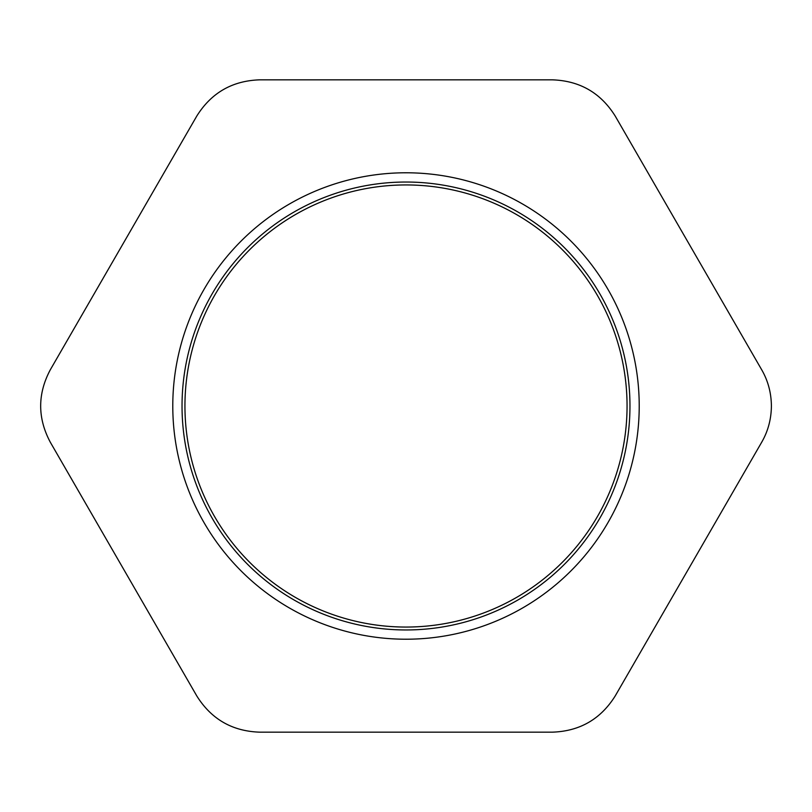 <?xml version="1.0" encoding="UTF-8"?>
<svg xmlns="http://www.w3.org/2000/svg" width="812" height="812" viewBox="0 0 812 812"><rect width="100%" height="100%" fill="white"/><g stroke="black" fill="none" stroke-linecap="round" stroke-linejoin="round"><path stroke-width="1.22" d="M406 627.057A221.057 221.057 0 0 1 184.943 406A221.057 221.057 0 0 1 406 184.943A221.057 221.057 0 0 1 627.057 406A221.057 221.057 0 0 1 406 627.057M639.217 406A233.217 233.217 0 0 0 289.397 204.025A233.217 233.217 0 0 0 289.397 607.975A233.217 233.217 0 0 0 639.217 406M615.232 695.914C600.728 719.127 579.809 731.206 552.464 732.16L259.535 732.16C232.191 731.206 211.272 719.127 196.768 695.914L50.314 442.235C37.464 418.078 37.464 393.921 50.314 369.764L196.768 116.086C211.272 92.872 232.191 80.794 259.535 79.84L552.464 79.84C579.809 80.794 600.728 92.872 615.232 116.086L761.686 369.764C768.03 380.737 771.268 392.815 771.4 406C771.268 419.185 768.03 431.263 761.686 442.235L615.232 695.914M69.142 474.858L177.94 663.302M297.202 732.16L514.798 732.16M634.06 663.302L742.858 474.858M742.858 337.142L634.06 148.697M514.798 79.84L297.202 79.84M177.94 148.697L69.142 337.142M184.212 137.827L62.869 348.013M749.131 348.013L627.788 137.827M527.353 79.84L284.647 79.84M62.869 463.987L184.212 674.173M284.647 732.16L527.353 732.16M627.788 674.173L749.131 463.987M406 629.96A223.96 223.96 0 0 0 599.956 294.015A223.96 223.96 0 0 0 212.044 294.015A223.96 223.96 0 0 0 406 629.96"/></g></svg>
